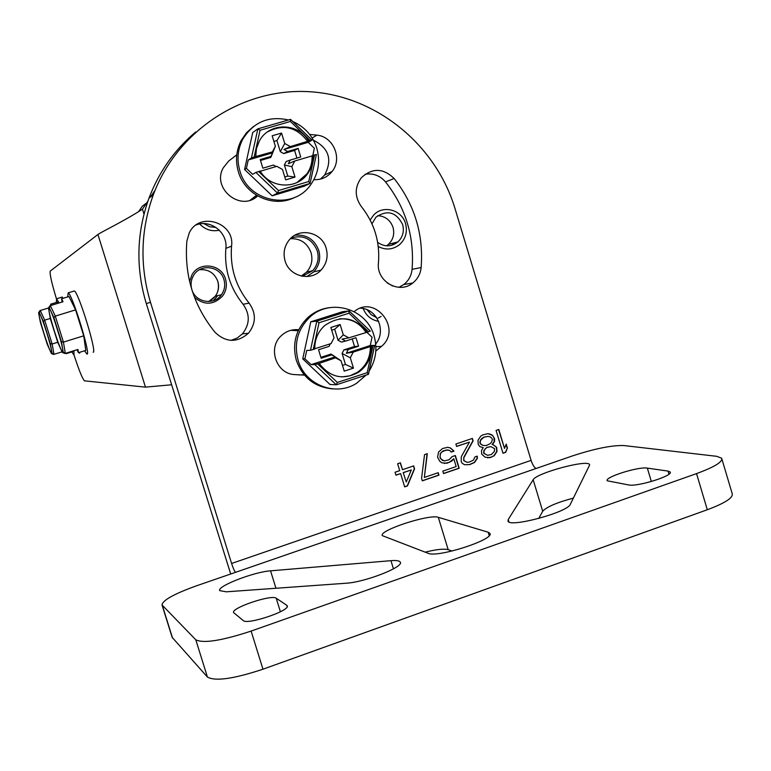<?xml version="1.0" encoding="UTF-8"?>
<svg xmlns="http://www.w3.org/2000/svg" width="771" height="771" viewBox="0 0 771 771"><rect width="100%" height="100%" fill="white"/><g stroke="black" fill="none" stroke-linecap="round" stroke-linejoin="round"><path stroke-width="1.16" d="M172.145 637.347L207.418 677.044C215.138 681.516 233.661 678.914 262.969 669.209L707.306 509.747C725.251 503.02 733.539 497.623 732.171 493.565L721.926 459.102M452.028 551.053L448.182 549.684L438.304 517.312L488.159 532.202L489.874 533.32C495.271 539.295 437.417 558.069 428.156 553.299L382.32 535.643C378.388 530.525 429.466 513.833 438.304 517.312M425.129 552.161C436.386 549.386 444.077 548.557 448.182 549.684M573.412 498.095C556.71 502.567 546.475 506.971 542.697 511.279L538.688 518.497M150.499 302.357L231.599 563.476C233.17 568.294 234.471 571.253 235.521 572.333L196.268 585.893C174.044 593.911 162.633 600.262 162.016 604.946L195.795 639.785C203.322 643.631 221.769 640.73 251.124 631.083L696.541 473.606C714.534 466.985 722.909 461.848 721.656 458.215L716.722 456.316L623.864 445.551C611.875 445.166 594.653 448.655 572.188 456.008L536.192 468.45C534.342 467.698 532.645 465.009 531.094 460.383L454.967 208.469C435.654 144.331 375.969 95.643 309.479 91.71C243.058 87.643 177.301 130.126 153.265 194.928C140.563 230.23 139.638 266.034 150.499 302.357L146.278 303.543C135.619 267.913 136.525 232.784 148.996 198.147C158.971 171.827 174.535 149.776 195.689 131.986M146.278 303.543L230.693 574M294.956 235.203C306.501 234.278 314.433 239.328 318.76 250.353C320.929 258.516 319.261 265.687 313.73 271.874L306.993 276.538M250.199 200.152L256.492 195.285M235.03 156.089L236.764 155.01M313.44 140.206C328.938 148.138 332.658 159.751 324.62 175.036L320.495 179.094M365.059 174.265C373.154 173.003 379.987 175.557 385.529 181.908C405.71 207.63 414.557 236.764 412.08 269.33C411.396 275.594 408.649 280.654 403.859 284.499L398.944 287.313M298.252 330.749L291.64 330.374L298.724 329.737M360.471 308.198C377.115 308.612 386.705 331.183 375.699 343.972M304.188 374.793L298.917 374.928M290.869 330.316L291.64 330.374M248.445 333.255L242.431 333.853C249.958 324.196 250.18 314.337 243.087 304.275C229.951 287.949 224.207 269.32 225.855 248.378L231.56 246.142C229.874 267.489 235.724 286.484 249.11 303.119C256.329 313.373 256.107 323.415 248.445 333.255C237.14 342.95 226.019 342.652 215.08 332.368C193.55 305.759 184.144 275.343 186.861 241.101L189.203 233.035C199.101 211.09 235.039 222.356 231.56 246.142M242.431 333.853L237.237 337.997L231.04 340.387M196.21 224.93C210.724 219.051 227.946 232.736 225.855 248.378M285.068 260.858C283.005 253.37 284.258 246.566 288.826 240.456C298.705 226.953 321.864 231.83 326.152 248.195C328.369 256.502 326.663 263.807 321.035 270.11C310.588 281.839 289.221 276.413 285.068 260.858M251.346 199.246L257.649 195.979M309.663 134.433L316.958 135.137C333.438 136.573 342.681 158.778 332.108 171.451C327.415 177.234 321.334 179.971 313.884 179.672M257.514 196.094C240.504 212.064 211.524 188.355 223.233 167.876L228.65 161.072L236.784 154.836M385.529 181.908L394.106 178.477C383.245 167.991 372.335 167.721 361.387 177.677C354.525 187.16 354.525 196.807 361.377 206.618C374.369 223.098 380.064 241.805 378.455 262.728C375.949 281.155 399.041 294.705 412.774 282.996L403.859 284.499M394.106 178.477C414.644 204.681 423.655 234.374 421.139 267.547C420.436 273.917 417.651 279.073 412.774 282.996M304.468 375.12L294.3 374.571C276.085 373.636 267.45 347.692 281.376 335.607C286.282 331.135 292.007 329.178 298.55 329.718M354.159 311.629C375.024 293.867 402.607 329.246 381.414 346.43L375.814 351.056M498.789 429.476L496.071 430.401L502.991 453.252L505.709 452.326L507.395 447.99L506.219 444.106L504.533 448.433L498.789 429.476M493.392 444.722L492.332 444.549L494.471 441.677L494.645 438.93L492.553 435.345L490.751 434.352L488.033 433.659L482.868 434.873L480.738 436.135L477.981 440.289L478.251 444.501L479.899 446.631L483.224 447.652L481.538 450.37L481.663 454.1L485.123 457.213L490.269 457.608L494.211 455.719L496.967 451.555L496.697 447.353L493.132 444.684L496.428 447.315L496.697 451.517L493.951 455.68L491.821 456.943L487.638 457.849M464.007 457.425L473.115 440.867L472.372 438.429L455.883 444.019L456.625 446.457L469.452 442.111L461.27 456.74L461.231 461.607L462.282 463.4L464.711 464.73L469.732 464.624L474.618 462.417L477.384 458.244L477.249 456.143L474.965 456.924L473.413 460.142L469.452 462.031L467.014 462.33L463.978 460.663L463.756 457.386L463.728 460.624L467.014 462.33M455.333 455.526L452.114 456.625L449.03 459.824L444.279 460.904L441.234 459.246L440.029 456.952L440.52 453.541L441.6 452.095L446.052 450.042L449.724 450.418L451.237 452.066L453.994 451.131L450.505 447.99L447.758 447.305L442.554 448.529L438.535 452.057L437.571 457.242L439.836 461.337L441.822 462.831L447.016 463.217L451.931 461L453.782 458.755L456.162 466.571L442.824 471.129L443.566 473.577L459.198 468.228L455.333 455.526M424.542 454.63L421.573 478.396L422.315 480.844L438.959 475.158L438.207 472.71L424.349 477.442L427.317 453.695L424.542 454.63M404.679 486.877L407.474 485.923L414.567 468.855L413.67 465.906L402.51 469.693L400.409 462.812L397.614 463.756L399.715 470.647L395.06 472.228L395.966 475.187L400.621 473.596L404.679 486.877M484.063 437.157L487.86 436.405L489.97 436.762L491.927 438.246L492.37 439.701L491.599 442.111L490.067 443.71L486.578 445.436L484.602 445.571L482.492 445.214L480.526 443.73L480.082 442.265L480.863 439.855L484.063 437.157L482.135 438.227L480.603 439.817L479.832 442.226L480.275 443.691L482.232 445.175L484.602 445.571M491.349 454.553L487.561 455.304L483.937 453.319L484.111 450.572L485.489 448.491L487.166 447.382L490.954 446.631L494.568 448.616L494.394 451.363L491.349 454.553M403.416 472.652L411.319 469.963L406.269 481.991L403.194 472.594L406.269 481.991M542.697 511.279L533.166 479.755L508.214 519.529L507.993 521.138C509.448 527.99 567.948 512.252 570.338 504.292L589.661 464.961M533.166 479.755C536.202 473.076 587.753 459.14 589.545 464.576M393.47 568.863L390.955 560.671L270.554 570.839C254.035 571.86 216.757 586.297 219.725 590.634L226.279 591.82L345.851 583.252C364.799 582.327 404.389 566.839 400.245 562.107L400.361 562.483M390.955 560.671C396.352 560.238 399.445 560.719 400.245 562.107M668.977 474.146L668.062 471.091L647.341 468.113C638.542 466.397 604.04 477.297 607.259 480.786L628.664 484.949C637.357 487.021 673.835 475.591 670.134 471.968L670.25 472.363M668.062 471.091L670.134 471.968M286.745 605.274L287.197 605.784C290.734 610.526 247.221 625.194 243.251 620.578L233.623 612.617C230.683 608.068 271.749 594.19 276.211 598.209L286.745 605.274L287.178 606.661M504.533 448.433L498.558 429.553M507.395 447.99L505.439 452.278L502.952 453.136M506.075 444.481L507.135 447.951M487.937 433.668L492.293 435.316L493.941 437.436L494.211 441.638L492.071 444.51L493.132 444.684M487.86 436.405L483.812 437.118M490.954 446.631L486.906 447.344L483.851 450.534L483.687 453.281L487.561 455.304M472.151 438.506L472.864 440.829L463.756 457.386M476.998 456.22L477.124 458.205L474.358 462.378L469.481 464.585L464.691 464.72M469.452 442.111L456.596 446.351M455.121 455.603L458.947 468.18L443.527 473.461M453.782 458.755L449.532 462.234L444.366 463.458M447.7 447.315L450.264 447.951L453.753 451.083L451.151 451.97M448.047 449.907L443.055 450.939L440.28 453.502L440.087 457.887L442.361 460.354L444.279 460.904M427.067 453.772L424.349 477.442M438.005 472.777L438.718 475.1L422.286 480.728M413.478 465.973L414.335 468.807L407.242 485.865L404.64 486.761M400.621 473.596L395.928 475.071M400.216 462.87L402.51 469.693M411.319 469.963L403.194 472.594M147.926 201.115L142.462 209.172C124.439 220.94 99.844 232.765 97.936 234.49L50.25 271.074C49.537 273.541 51.59 282.745 56.408 298.705M150.499 197.019L155.125 190.158M376.662 317.671L371.159 314.684L367.131 309.778M216.053 227.484L209.645 226.751L203.929 223.629M191.825 289.501C190.418 284.605 190.967 279.979 193.482 275.604C200.181 263.268 220.39 265.966 223.937 279.594C225.479 285.068 224.64 290.118 221.441 294.753C214.078 305.779 195.275 302.492 191.825 289.501M371.979 223.802L375.93 217.22C387.264 209.539 396.159 211.958 402.626 224.496C404.38 231.31 402.809 237.111 397.913 241.901C391.36 246.961 384.604 247.125 377.655 242.373M291.226 237.902C303.466 234.577 312.149 238.885 317.267 250.816C319.281 258.343 317.748 264.964 312.66 270.688L302.396 276.269M146.933 202.773L142.365 206.156L138.597 211.659M74.016 354.968C78.864 369.916 82.343 378.542 84.444 380.835L145.468 387.129L171.519 384.787M377.703 215.678C385.23 216.15 390.338 220.034 393.017 227.339C394.733 234.018 393.191 239.694 388.391 244.388L386.512 245.824M199.467 269.715C208.382 269.069 214.492 272.953 217.817 281.357C219.321 286.716 218.501 291.669 215.36 296.199L208.642 301.557C216.776 297.201 219.831 290.474 217.817 281.357C214.492 272.953 208.382 269.069 199.467 269.715M381.086 316.418L378.195 318.066M301.268 276.047L306.501 272.192C311.513 266.564 313.026 260.049 311.041 252.637C307.35 243.019 300.468 238.374 290.397 238.692M392.834 286.051L387.158 282.899M363.199 308.564C366.119 315.734 371.275 320.004 378.657 321.362M199.689 223.985C205.192 229.681 211.746 231.763 219.359 230.221M378.253 246.537C385.972 250.411 393.162 249.698 399.841 244.388C405.729 238.682 407.628 231.753 405.536 223.6C401.884 209.76 383.091 204.643 373.675 215.022L370.147 220.014M393.567 243.038L391.87 245.245M213.297 300.709L217.701 295.64M194.494 297.365C204.469 305.595 213.875 305.085 222.732 295.842C226.298 290.734 227.233 285.154 225.537 279.102C221.634 264.077 199.313 261.138 191.989 274.784L189.589 281.454M294.657 197.415C273.753 208.343 244.995 195.391 238.384 171.788C235.242 160.946 236.138 150.567 241.072 140.65L246.441 132.785L253.495 126.483M292.768 121.49C304.661 126.781 312.66 135.667 316.775 148.148C320.466 161.438 318.452 173.62 310.732 184.683C293.173 210.849 248.214 202.368 239.877 170.863C236.716 159.963 237.613 149.535 242.576 139.57C253.225 122.126 268.51 115.592 288.45 119.968M306.598 175.007L306.829 173.967M296.941 182.563L306.906 173.851C310.588 168.492 312.313 162.508 312.082 155.896L294.763 161.023L288.325 163.751L290.233 160.079L300.738 156.966L298.126 148.408L287.612 151.511L283.95 149.468L290.359 146.615L310.164 140.524L290.407 121.442L260.049 130.28L257.861 128.853L252.724 132.525L244.571 169.475L272.144 195.815L304.15 186.225L310.058 183.421L308.766 181.503L314.568 154.932L316.399 154.489L310.106 183.209M310.164 140.524L311.966 140.129L308.207 142.327L314.366 148.273L312.795 155.511M272.144 195.815L277.57 193.155L310.058 183.421M244.571 169.475L246.402 168.348L252.657 174.323L255.895 172.425L277.57 193.155L278.524 190.553L308.766 181.503M308.612 140.977C298.165 122.271 268.751 122.271 259.268 141.199L256.454 148.591L255.731 156.532L251.442 157.93L248.252 159.973L246.402 168.348M308.207 142.327L283.95 149.468M276.143 166.536L273.445 165.042L262.863 168.174L260.222 159.578L270.814 156.455L272.722 152.774L248.252 159.973M255.895 172.425L260.174 171.037C270.187 188.616 297.143 189.839 307.822 173.388C311.513 168.02 313.238 162.016 313.016 155.385L314.568 154.932M294.763 161.023L291.833 166.69L295.014 177.089L285.675 179.884L282.485 169.466L276.847 166.334L260.299 171.229M312.082 155.896L313.016 155.385M272.722 152.774L272.423 151.897L255.731 156.532M290.407 121.442L290.484 119.37L257.938 128.834L290.561 119.36L312.004 140.071M287.612 151.511L283.776 153.593L280.316 151.665L276.914 140.553L273.898 141.43M290.359 146.615L284.73 143.473L280.316 151.665M298.126 148.408L294.57 150.412L283.776 153.593M296.922 158.094L294.57 150.412M290.233 160.079L286.195 161.486L284.393 164.965L291.833 166.69M284.73 143.473L281.54 133.055L272.173 135.792L275.363 146.22L272.423 151.897M307.696 141.517C296.71 126.974 283.323 123.755 267.547 131.86M281.54 133.055L276.914 140.553M284.778 176.964L287.785 176.067L284.393 164.965M275.363 146.22L270.814 157.419L260.492 160.455M295.014 177.089L287.785 176.067M270.814 156.455L270.814 157.419M332.927 388.921C314.934 387.321 302.743 377.8 296.343 360.356C292.055 343.905 295.794 329.737 307.562 317.835C313.874 312.101 321.199 308.699 329.554 307.648M366.119 375.082L356.645 383.226C335.877 396.959 304.94 385.018 298.107 360.336C293.799 343.808 297.548 329.564 309.373 317.613C329.545 297.587 366.736 308.323 374.08 335.915C377.578 348.357 375.949 360.038 369.193 370.957M341.861 376.923L349.947 375.805L357.368 372.345C366.129 366.119 370.437 357.532 370.321 346.593L374.677 345.35L370.263 345.543L346.324 353.263L348.203 349.552L358.582 346.208L355.99 337.727L345.601 341.061L341.987 339.115L348.849 337.843L368.557 331.781L349.022 313.209L349.061 310.906L342.526 311.735L310.78 321.796L302.743 358.843L330.007 384.488L336.31 384.796L337.332 382.435L367.208 372.692L368.471 374.311L336.407 384.768M366.851 332.282L372.046 337.216L370.263 345.543M302.743 358.843L304.902 358.814L311.079 364.625L335.24 356.838L335.501 357.821L319.194 363.392C329.94 377.433 343.018 380.421 358.409 372.364C367.179 366.129 371.506 357.522 371.381 346.545M319.194 363.392L314.886 364.625L311.079 364.625M310.78 321.796L316.794 321.121L310.482 350.275L306.723 350.42L304.902 358.814M335.24 356.838L331.617 354.891L321.16 358.255L318.548 349.745L329.015 346.381L330.335 343.779M370.321 346.593L353.214 352.106L346.324 353.263M367.025 332.272C354.882 316.958 340.782 314.722 324.707 325.545C317.903 331.79 314.597 339.616 314.78 349.022L310.482 350.275M368.557 331.781L370.331 331.106L349.176 311.05M348.849 337.843L343.278 334.836L340.127 324.514L330.865 327.463L334.036 337.794L331.125 343.529L314.77 348.771M349.022 313.209L319.03 322.731L316.794 321.121L349.022 310.896M345.601 341.061L341.476 342.102L338.055 340.252L334.681 329.246L331.703 330.2M343.278 334.836L338.055 340.252M358.582 346.208L354.525 346.487L352.222 338.941M348.203 349.552L343.866 349.918L354.525 346.487M335.501 357.821L341.081 360.818L344.242 371.13L353.465 368.133L350.313 357.831L353.214 352.106M350.313 357.831L342.093 353.436L343.866 349.918M365.974 332.349C359.575 322.77 350.738 318.278 339.452 318.857M340.127 324.514L334.681 329.246M342.478 365.387L345.456 364.432L342.093 353.436M320.871 357.32L331.067 354.043L341.081 360.818M353.465 368.133L345.456 364.432M331.617 354.891L331.067 354.043M61.844 297.172L63.28 298.252M79.943 352.231L79.577 353.224M56.322 302.454L56.611 298.762L59.097 302.955M73.949 350.709L73.939 354.988L71.809 351.913M57.96 303.302L57.401 302.126L50.597 304.198L51.156 305.374M66.017 353.176L66.104 353.696L72.879 351.586L72.792 351.065M50.298 318.442L44.67 320.158L40.256 310.511L48.457 308.005M57.719 342.276L52.149 344.011L44.67 320.158L43.369 321.488L39.321 312.612L40.256 310.511M39.321 312.612L39.678 313.739C42.26 317.209 51.85 347.808 51.676 352.01L52.033 353.137L53.989 354.342L62.094 351.827M39.764 310.78L38.589 312.756L38.993 314.057C39.013 318.76 48.226 348.126 50.915 352.087L51.358 353.446L53.324 354.371M50.597 304.198L50.819 305.48M39.735 313.826L38.993 314.057M51.667 351.855L50.915 352.087M38.637 312.93L40.4 322.365M40.449 322.586L47.31 344.386M52.033 353.137L50.317 343.644L52.149 344.011L53.989 354.342M73.775 291.149L74.334 290.975C78.507 291.872 97.454 353.744 93.098 352.183M67.703 296.912L68.166 292.855C72.204 293.79 91.19 355.701 86.969 354.101L84.559 350.786M78.449 352.694L85.812 350.4L83.711 335.828L75.597 309.875L68.976 296.517L61.574 298.772L63.029 301.75L50.356 305.615L49.344 307.908L49.73 309.142C52.669 312.862 63.126 346.266 62.788 350.853L63.174 352.077L65.313 353.397L77.948 349.465L78.449 352.694L77.033 349.745M75.597 309.875L55.29 316.1L50.356 305.615M83.711 335.828L63.434 342.112L55.29 316.1L53.864 317.546L49.344 307.908M49.797 305.933L48.477 308.082L48.91 309.518C48.814 314.703 58.818 346.651 61.892 350.94L62.384 352.443L64.552 353.426M61.574 298.772L62.104 302.039M49.797 309.248L48.91 309.518M62.788 350.66L61.892 350.94M48.525 308.294L50.337 318.587M50.385 318.847L57.864 342.594M54.78 321.362L59.974 337.929M63.174 352.077L61.429 341.707L63.434 342.112L65.313 353.397M231.599 563.476L531.094 460.383M235.521 572.333L536.192 468.45M707.306 509.747L696.541 473.606M262.969 669.209L251.124 631.083M207.418 677.044L195.795 639.785M172.55 638.089L162.344 605.447M489.2 535.623L488.159 532.202M508.937 521.928L508.214 519.529M275.951 588.263L270.554 570.839M651.35 481.518L647.341 468.113M280.403 611.769L276.211 598.209M312.139 137.98L316.958 135.137M412.08 269.33L421.139 267.547M375.882 346.651L381.414 346.43M243.087 304.275L249.11 303.119M143.994 214.107L142.462 209.172M145.468 387.129L97.936 234.49M257.861 128.853L251.442 157.93M311.918 140.081L290.628 119.515M260.049 130.28L254.151 156.995M258.603 171.499L278.524 190.553M368.451 374.128L374.6 345.427M314.886 364.625L336.31 384.796M319.03 322.731L313.228 349.523M367.208 372.692L372.913 346.054M317.642 363.893L337.332 382.435M47.214 344.174L51.272 353.205M50.317 343.644L43.369 321.488M57.748 342.353L62.268 352.164M61.429 341.707L53.864 317.546M172.203 637.521L162.016 604.946M153.265 194.928L148.996 198.147M321.035 270.11L313.73 271.874M332.108 171.451L324.62 175.036M397.913 241.901L388.391 244.388M221.441 294.753L215.36 296.199M312.66 270.688L306.501 272.192M242.576 139.57L241.072 140.65M306.906 173.851L307.822 173.388M310.115 183.296L316.399 154.489M309.373 317.613L307.562 317.835M370.331 331.116L349.128 310.944M349.061 310.906L316.842 321.121M357.368 372.345L358.409 372.364M368.49 374.234L374.667 345.389M56.611 298.762L62.278 297.037M38.589 312.756L40.42 322.5L47.224 344.232M47.253 344.3L51.329 353.378M68.166 292.855L74.334 290.975M48.477 308.082L50.356 318.751M50.366 318.789L57.767 342.411M57.796 342.488L62.345 352.366"/></g></svg>
